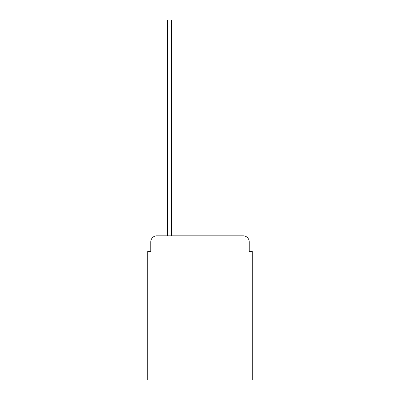 <?xml version="1.0" encoding="UTF-8"?>
<svg xmlns="http://www.w3.org/2000/svg" width="400" height="400" viewBox="0 0 400 400"><rect width="100%" height="100%" fill="white"/><g stroke="black" fill="none" stroke-linecap="round" stroke-linejoin="round"><path stroke-width="0.6" d="M150.77 241.915L150.77 251.365L150.77 241.915A6.095 6.095 0 0 1 156.865 235.815L167.535 235.815L167.535 20L171.5 20L171.5 235.815L176.225 235.815M252.28 312.025L147.72 312.025L147.72 380L252.28 380L252.28 251.365L249.23 251.365L249.23 241.915A6.095 6.095 0 0 0 243.135 235.815L156.865 235.815M147.72 312.025L147.72 251.365L150.77 251.365M223.775 235.815L243.135 235.815M249.23 251.365L249.23 241.915M167.535 27.01L171.5 27.01"/></g></svg>
